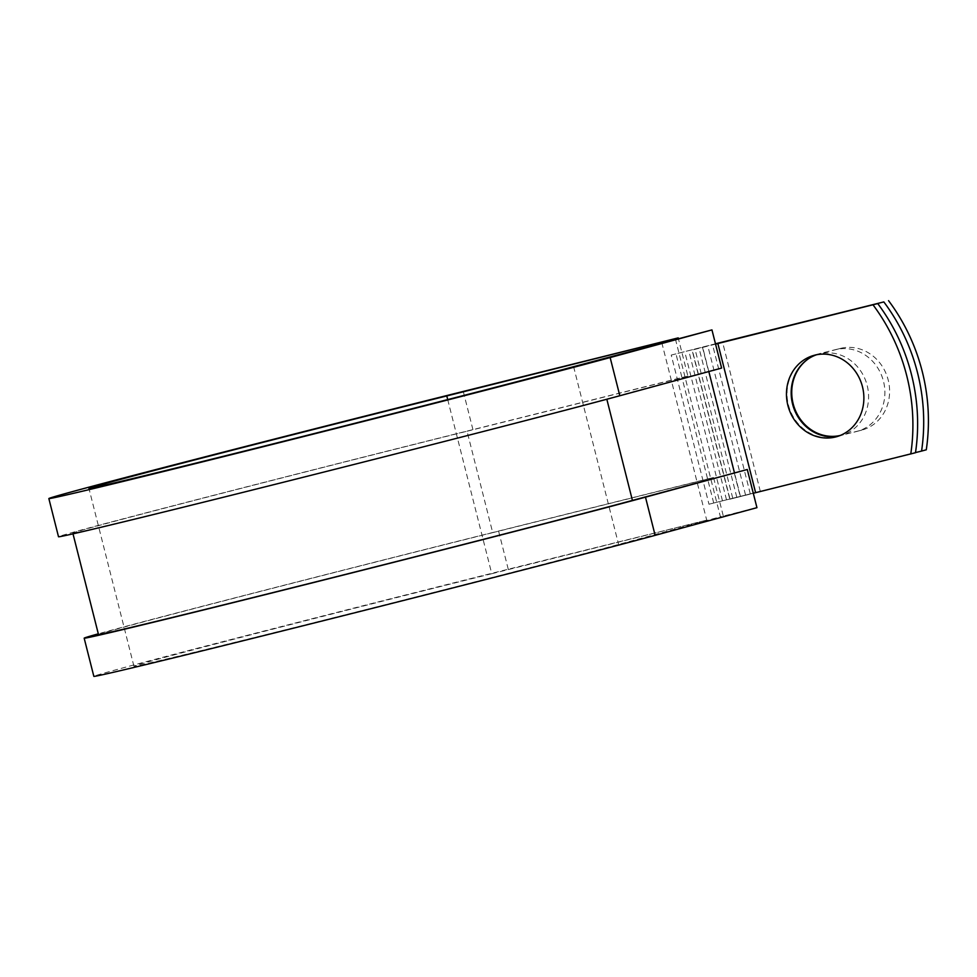 <?xml version="1.0" encoding="UTF-8"?>
<svg xmlns="http://www.w3.org/2000/svg" width="977" height="977" viewBox="0 0 977 977"><rect width="100%" height="100%" fill="white"/><g stroke="black" fill="none" stroke-linecap="round" stroke-linejoin="round"><path stroke-width="0.73" stroke-dasharray="4.88 3.66" d="M808.614 358.669A42.219 38.445 74.8 0 1 819.385 353.662A42.219 38.445 74.8 0 1 820.094 353.479L840.538 348.386A42.219 38.445 74.8 0 1 888.203 380.004A42.219 38.445 74.8 0 1 861.97 430.051A42.219 38.445 74.8 0 1 861.25 430.234L840.806 435.327A42.219 38.445 74.8 0 1 840.196 435.473M837.24 436.328L836.092 436.609A42.219 38.445 74.8 0 1 788.537 405.37A42.219 38.445 74.8 0 1 814.671 354.944A42.219 38.445 74.8 0 1 815.38 354.761L835.836 349.656A42.219 38.445 74.8 0 1 883.489 381.286A42.219 38.445 74.8 0 1 857.256 431.321A42.219 38.445 74.8 0 1 856.548 431.516L839.402 435.779M838.571 436.084A42.219 38.445 -105.2 0 0 840.953 435.522A42.219 38.445 -105.2 0 0 867.185 385.488A42.219 38.445 -105.2 0 0 818.811 354.053A42.219 38.445 -105.2 0 0 816.479 354.773M715.53 344.026L692.082 350.071L702.524 347.47L708.569 371.333L721.612 368.073M715.555 344.112L702.524 347.47M753.291 493.263L729.819 499.21L692.082 350.071M915.486 452.73L729.819 499.21M926.281 449.799L708.972 504.217L671.236 355.078L715.469 343.782M671.236 355.078L715.494 343.88M708.972 504.217L915.498 452.583M734.228 472.746L740.261 496.609M98.494 634.549A288.13 2.284 -14.2 0 1 492.701 532.648L467.043 431.223A288.13 2.284 -14.2 0 0 72.835 533.124A288.13 2.284 -14.2 0 0 293.674 479.548A288.13 2.284 -14.2 0 0 606.766 398.995L708.569 371.333M492.701 532.648L707.641 479.072L681.983 377.659L687.869 376.06L678.307 338.286M467.043 431.223L681.983 377.659L675.95 353.796M713.686 502.935L707.641 479.072L713.54 477.472L498.588 531.048A302.894 2.406 -14.2 0 0 98.311 633.829M675.412 339.007L720.391 516.784L756.943 507.674M447.71 399.593L491.761 573.707A261.543 2.076 -14.2 0 0 133.922 666.204A261.543 2.076 -14.2 0 0 334.39 617.574A261.543 2.076 -14.2 0 0 618.6 544.445L720.391 516.784M491.761 573.707L706.713 520.143L508.248 569.225A302.894 2.406 -14.2 0 0 93.841 676.353M687.869 376.06L472.929 429.624A302.894 2.406 -14.2 0 0 58.51 536.752M723.2 515.661L713.54 477.472M661.808 342.695L706.713 520.143M856.548 431.516L861.25 430.234M730.027 499.162L692.278 350.01M750.238 493.666L712.502 344.527M745.524 494.948L707.788 345.797M760.326 491.394L722.589 342.255M736.768 497.159L699.031 348.02M726.497 499.797L688.761 350.645M740.468 496.56L734.423 472.697M708.826 371.553L702.719 347.409M722.443 500.725L684.706 351.586M732.713 498.099L694.977 348.948M815.38 354.761L820.094 353.479M835.836 349.656L840.538 348.386M836.092 436.609L837.02 436.353M840.049 435.534L840.806 435.327M573.609 366.668L618.6 544.445M508.248 569.225L498.588 531.048M472.929 429.624L463.269 391.447M857.256 431.321L861.97 430.051M818.811 354.053L814.097 355.335M73.006 533.845L72.835 533.124M840.953 435.522L836.239 436.804M814.671 354.944L819.385 353.662M133.922 666.204L88.944 488.427"/><path stroke-width="1.47" d="M862.471 386.77A42.219 38.445 -105.2 0 0 814.097 355.335A42.219 38.445 -105.2 0 0 787.865 405.37A42.219 38.445 -105.2 0 0 836.239 436.804A42.219 38.445 -105.2 0 0 862.471 386.77M816.479 354.773A42.219 38.445 -105.2 0 0 792.579 404.087A42.219 38.445 -105.2 0 0 838.571 436.084M715.53 344.026L877.749 303.591L715.555 344.112M877.749 303.591A184.616 168.129 74.8 0 1 915.486 452.73L753.291 493.263M840.196 435.473A42.219 38.445 74.8 0 1 795.205 409.949A42.219 38.445 74.8 0 1 808.614 358.669M715.469 343.782L883.831 301.93A184.616 168.129 -105.2 0 1 921.567 451.081L915.498 452.583M921.567 451.081L926.281 449.799A184.616 168.129 -105.2 0 0 888.545 300.647M839.402 435.779L837.24 436.328M715.494 343.88L883.831 301.93M910.772 454.012A184.616 168.129 -105.2 0 0 873.035 304.861M73.006 533.845L98.494 634.549A288.13 2.284 -14.2 0 0 319.332 580.973A288.13 2.284 -14.2 0 0 632.424 500.419L747.283 469.497L756.943 507.674L655.14 535.347L645.479 497.159L747.283 469.497M619.821 395.746A302.894 2.406 -14.2 0 1 290.682 480.428A302.894 2.406 -14.2 0 1 58.51 536.752L48.85 498.563A302.894 2.406 -14.2 0 1 463.269 391.447L678.209 337.883L446.782 395.929A261.543 2.076 -14.2 0 0 88.944 488.427A261.543 2.076 -14.2 0 0 289.412 439.797A261.543 2.076 -14.2 0 0 573.609 366.668L711.952 329.896L721.612 368.073L619.821 395.746L610.149 357.558L711.952 329.896M98.311 633.829A302.894 2.406 -14.2 0 0 84.169 638.164L93.841 676.353A302.894 2.406 -14.2 0 0 326 620.029A302.894 2.406 -14.2 0 0 655.14 535.347M84.169 638.164A302.894 2.406 -14.2 0 0 316.34 581.852A302.894 2.406 -14.2 0 0 645.479 497.159M48.85 498.563A302.894 2.406 -14.2 0 0 281.01 442.251A302.894 2.406 -14.2 0 0 610.149 357.558M755.612 492.677L717.875 343.538M734.423 472.697L708.826 371.553M632.424 500.419L606.827 399.239M837.02 436.353L840.049 435.534M446.782 395.929L447.71 399.593"/></g></svg>
